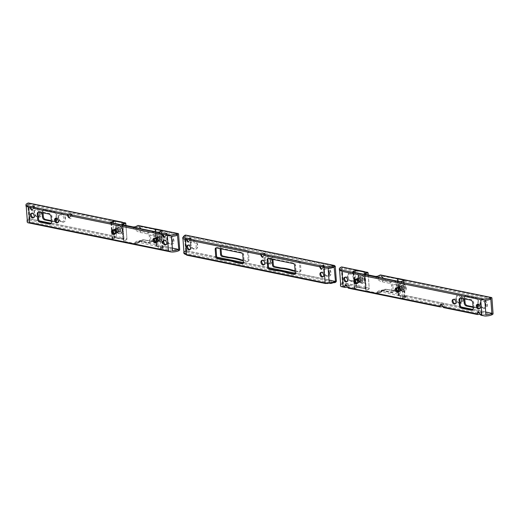 <?xml version="1.0" encoding="UTF-8"?>
<svg xmlns="http://www.w3.org/2000/svg" width="519" height="519" viewBox="0 0 519 519"><rect width="100%" height="100%" fill="white"/><g stroke="black" fill="none" stroke-linecap="round" stroke-linejoin="round"><path stroke-width="0.39" stroke-dasharray="2.6 1.95" d="M190.856 244.19A4.483 3.205 65.2 0 1 192.426 240.822A4.483 3.205 65.2 0 1 197.758 245.597A4.483 3.205 65.2 0 1 196.188 248.958A4.483 3.205 65.2 0 1 190.856 244.19M190.57 244.319A4.483 3.205 65.2 0 1 192.14 240.959A4.483 3.205 65.2 0 1 197.473 245.727A4.483 3.205 65.2 0 1 195.903 249.088A4.483 3.205 65.2 0 1 190.57 244.319M190.694 244.721A3.588 2.563 65.2 0 1 193.204 241.906A3.588 2.563 65.2 0 1 196.214 245.85A3.588 2.563 65.2 0 1 193.704 248.666A3.588 2.563 65.2 0 1 190.694 244.721M265.053 259.338A4.483 3.205 65.2 0 1 266.623 255.971A4.483 3.205 65.2 0 1 271.956 260.746A4.483 3.205 65.2 0 1 270.393 264.106A4.483 3.205 65.2 0 1 265.053 259.338M264.774 259.468A4.483 3.205 65.2 0 1 266.338 256.107A4.483 3.205 65.2 0 1 271.677 260.875A4.483 3.205 65.2 0 1 270.107 264.242A4.483 3.205 65.2 0 1 264.774 259.468M268.278 263.86A3.588 2.563 65.2 0 1 264.891 259.87A3.588 2.563 65.2 0 1 266.494 257.061A3.588 2.563 65.2 0 1 269.64 258.734M324.07 271.385A4.483 3.205 65.2 0 1 325.64 268.025A4.483 3.205 65.2 0 1 330.973 272.793A4.483 3.205 65.2 0 1 329.409 276.16A4.483 3.205 65.2 0 1 324.07 271.385M323.785 271.515A4.483 3.205 65.2 0 1 325.355 268.154A4.483 3.205 65.2 0 1 330.687 272.929A4.483 3.205 65.2 0 1 329.124 276.29A4.483 3.205 65.2 0 1 323.785 271.515M328.663 275.414A3.588 2.563 65.2 0 1 325.744 275.323A3.588 2.563 65.2 0 1 323.908 271.924A3.588 2.563 65.2 0 1 325.296 269.179A3.588 2.563 65.2 0 1 328.287 270.289M261.42 254.745L190.674 240.297C190.694 242.075 190.194 242.957 189.163 242.931L187.995 241.99M190.46 238.954L191.485 239.24L190.538 238.364M320.437 266.792L264.872 255.445C264.898 257.229 264.392 258.105 263.367 258.086L262.192 257.139M264.658 254.102L265.683 254.388L264.742 253.512M328.144 268.362L323.888 267.499C323.908 269.277 323.408 270.152 322.383 270.133L321.209 269.186M323.674 266.156L324.699 266.435L323.752 265.566M188.047 245.169A2.465 1.765 65.2 0 1 188.436 244.89A2.465 1.765 65.2 0 1 191.368 247.518A2.465 1.765 65.2 0 1 190.512 249.367A2.465 1.765 65.2 0 1 190.045 249.483M262.251 260.317A2.465 1.765 65.2 0 1 262.64 260.045A2.465 1.765 65.2 0 1 265.572 262.666A2.465 1.765 65.2 0 1 264.709 264.515A2.465 1.765 65.2 0 1 264.249 264.632M321.267 272.371A2.465 1.765 65.2 0 1 321.657 272.092A2.465 1.765 65.2 0 1 324.589 274.713A2.465 1.765 65.2 0 1 323.726 276.562A2.465 1.765 65.2 0 1 323.259 276.679M186.769 252.059L335.17 282.355L334.599 282.621A6.273 2.044 175.8 0 1 325.789 283.478L187.048 255.153A6.273 2.044 175.8 0 1 186.198 252.318L186.769 252.059L185.523 235.152M295.142 271.379L298.834 272.131A1.791 1.285 -114.8 0 0 299.463 272.066A1.791 1.285 -114.8 0 0 300.092 270.723L299.547 263.282A1.791 1.285 -114.8 0 0 298.042 261.31L273.195 256.237L274.045 255.841L298.892 260.914A1.791 1.285 65.2 0 1 300.397 262.886L300.949 270.328A1.791 1.285 65.2 0 1 300.319 271.671A1.791 1.285 65.2 0 1 299.69 271.735L295.103 270.801M274.045 255.841A1.791 1.285 -114.8 0 0 273.416 255.906A1.791 1.285 -114.8 0 0 272.793 257.249L272.949 259.416M243.197 260.201L247.784 261.141A1.791 1.285 65.2 0 0 248.413 261.076A1.791 1.285 65.2 0 0 249.042 259.727L248.491 252.292A1.791 1.285 65.2 0 0 246.986 250.32L222.138 245.247A1.791 1.285 -114.8 0 0 221.509 245.312A1.791 1.285 -114.8 0 0 220.886 246.655L221.042 248.815M272.053 259.228L271.937 257.645A1.791 1.285 65.2 0 1 272.566 256.302A1.791 1.285 65.2 0 1 273.195 256.237M216.806 257.132L185.698 250.781L184.329 236.119L185.465 235.594L335.248 266.176M329.001 280.039L295.266 273.15M268.712 267.726L243.359 262.549M334.424 266.993L184.641 236.411M220.147 248.633L220.03 247.05A1.791 1.285 65.2 0 1 220.659 245.708A1.791 1.285 65.2 0 1 221.289 245.643L246.136 250.716A1.791 1.285 -114.8 0 1 247.641 252.688L248.186 260.123A1.791 1.285 -114.8 0 1 247.557 261.472A1.791 1.285 -114.8 0 1 246.927 261.531L243.236 260.778M268.362 258.475L269.212 258.079L294.059 263.152A1.791 1.285 65.2 0 1 295.564 265.125L296.115 272.566A1.791 1.285 65.2 0 1 295.486 273.909A1.791 1.285 65.2 0 1 295.006 273.993M269.212 258.079A1.791 1.285 -114.8 0 0 268.583 258.144A1.791 1.285 -114.8 0 0 268.213 258.456M329.195 282.732L184.018 253.09M187.223 239.596L182.967 238.727M216.455 247.881L217.305 247.485L242.152 252.558A1.791 1.285 65.2 0 1 243.658 254.531L244.209 261.965A1.791 1.285 65.2 0 1 243.58 263.315A1.791 1.285 65.2 0 1 243.1 263.399M217.305 247.485A1.791 1.285 -114.8 0 0 216.676 247.55A1.791 1.285 -114.8 0 0 216.306 247.861M336.364 281.389L186.581 250.807L185.445 251.332L185.698 250.781M185.413 250.911A7.169 2.336 -4.2 0 0 183.94 252.007M182.727 238.195A7.169 2.336 175.8 0 1 184.362 236.541M324.174 266.215C325.089 266.487 324.991 266.915 323.888 267.499M265.157 254.161C266.072 254.433 265.975 254.861 264.872 255.445M190.953 239.012C191.868 239.285 191.777 239.713 190.674 240.297M335.17 282.355L335.748 282.2M164.179 237.125L165.353 238.072C166.378 238.091 166.878 237.215 166.858 235.438C167.961 234.854 168.052 234.426 167.144 234.153L166.644 234.095M166.722 233.505L167.144 234.153M31.653 210.072L32.827 211.012C33.852 211.038 34.351 210.156 34.332 208.379C35.435 207.795 35.526 207.366 34.617 207.094L34.118 207.036M34.196 206.445L34.617 207.094M68.923 217.682L70.097 218.622C71.122 218.648 71.628 217.766 71.603 215.988C72.705 215.404 72.803 214.976 71.888 214.704L71.388 214.645M71.473 214.055L72.42 214.931L71.888 214.704M164.238 240.31A2.465 1.765 65.2 0 1 164.627 240.031A2.465 1.765 65.2 0 1 165.49 239.947A2.465 1.765 65.2 0 1 167.462 242.088A2.465 1.765 65.2 0 1 166.696 244.507A2.465 1.765 65.2 0 1 166.229 244.624M154.227 238.266A2.465 1.765 65.2 0 1 154.617 237.987A2.465 1.765 65.2 0 1 155.479 237.903A2.465 1.765 65.2 0 1 157.452 240.044A2.465 1.765 65.2 0 1 156.686 242.464A2.465 1.765 65.2 0 1 156.225 242.581M112.811 229.813A2.465 1.765 65.2 0 1 113.2 229.534A2.465 1.765 65.2 0 1 114.063 229.443A2.465 1.765 65.2 0 1 116.035 231.584A2.465 1.765 65.2 0 1 115.27 234.004A2.465 1.765 65.2 0 1 114.809 234.121M55.864 218.188A2.465 1.765 65.2 0 1 56.253 217.909A2.465 1.765 65.2 0 1 57.122 217.818A2.465 1.765 65.2 0 1 59.095 219.959A2.465 1.765 65.2 0 1 58.329 222.379A2.465 1.765 65.2 0 1 57.862 222.495M31.711 213.251A2.465 1.765 65.2 0 1 32.1 212.972A2.465 1.765 65.2 0 1 32.963 212.887A2.465 1.765 65.2 0 1 34.935 215.028A2.465 1.765 65.2 0 1 34.17 217.448A2.465 1.765 65.2 0 1 33.703 217.565M170.18 235.801A4.483 3.205 65.2 0 1 173.768 239.7A4.483 3.205 65.2 0 1 172.379 244.099A4.483 3.205 65.2 0 1 170.803 244.254A4.483 3.205 65.2 0 1 167.215 240.362A4.483 3.205 65.2 0 1 168.61 235.963A4.483 3.205 65.2 0 1 170.18 235.801M169.901 235.937A4.483 3.205 65.2 0 1 173.482 239.83A4.483 3.205 65.2 0 1 172.094 244.228A4.483 3.205 65.2 0 1 170.517 244.391A4.483 3.205 65.2 0 1 166.93 240.492A4.483 3.205 65.2 0 1 168.325 236.093A4.483 3.205 65.2 0 1 169.901 235.937M171.633 238.74A3.588 2.563 -114.8 0 0 169.389 237.047A3.588 2.563 -114.8 0 0 166.878 239.862A3.588 2.563 -114.8 0 0 169.888 243.807A3.588 2.563 -114.8 0 0 171.945 242.989M61.813 213.679A4.483 3.205 65.2 0 1 65.4 217.571A4.483 3.205 65.2 0 1 64.006 221.97A4.483 3.205 65.2 0 1 62.436 222.132A4.483 3.205 65.2 0 1 58.848 218.233A4.483 3.205 65.2 0 1 60.243 213.834A4.483 3.205 65.2 0 1 61.813 213.679M61.527 213.809A4.483 3.205 65.2 0 1 65.115 217.708A4.483 3.205 65.2 0 1 63.727 222.106A4.483 3.205 65.2 0 1 62.15 222.262A4.483 3.205 65.2 0 1 58.563 218.369A4.483 3.205 65.2 0 1 59.957 213.971A4.483 3.205 65.2 0 1 61.527 213.809M61.521 221.678A3.588 2.563 -114.8 0 0 64.032 218.862A3.588 2.563 -114.8 0 0 61.021 214.918A3.588 2.563 -114.8 0 0 58.511 217.733A3.588 2.563 -114.8 0 0 61.521 221.678M37.653 208.748A4.483 3.205 65.2 0 1 41.241 212.641A4.483 3.205 65.2 0 1 39.853 217.039A4.483 3.205 65.2 0 1 38.276 217.202A4.483 3.205 65.2 0 1 34.689 213.303A4.483 3.205 65.2 0 1 36.083 208.904A4.483 3.205 65.2 0 1 37.653 208.748M37.374 208.878A4.483 3.205 65.2 0 1 40.956 212.771A4.483 3.205 65.2 0 1 39.567 217.169A4.483 3.205 65.2 0 1 37.991 217.331A4.483 3.205 65.2 0 1 34.403 213.432A4.483 3.205 65.2 0 1 35.798 209.04A4.483 3.205 65.2 0 1 37.374 208.878M39.321 212.05A3.588 2.563 -114.8 0 0 36.862 209.987A3.588 2.563 -114.8 0 0 34.351 212.803A3.588 2.563 -114.8 0 0 37.362 216.747A3.588 2.563 -114.8 0 0 38.341 216.721M160.176 233.758A4.483 3.205 65.2 0 1 163.933 238.688A4.483 3.205 65.2 0 1 160.793 242.211A4.483 3.205 65.2 0 1 157.036 237.28A4.483 3.205 65.2 0 1 160.176 233.758M159.417 235.425A3.14 2.245 65.2 0 1 162.045 238.876A3.14 2.245 65.2 0 1 159.852 241.341A3.14 2.245 65.2 0 1 157.218 237.89A3.14 2.245 65.2 0 1 159.417 235.425M118.76 225.304A4.483 3.205 65.2 0 1 122.523 230.235A4.483 3.205 65.2 0 1 119.383 233.758A4.483 3.205 65.2 0 1 115.62 228.827A4.483 3.205 65.2 0 1 118.76 225.304M118.001 226.965A3.14 2.245 65.2 0 1 120.635 230.417A3.14 2.245 65.2 0 1 118.436 232.882A3.14 2.245 65.2 0 1 115.802 229.43A3.14 2.245 65.2 0 1 118.001 226.965M27.578 203.286L29.012 218.791L39.392 220.906M51.219 223.326L115.121 236.372L115.212 237.637L123.159 239.071A0.895 0.551 -78.5 0 0 123.665 237.962L122.549 222.748A0.895 0.551 -78.5 0 0 122.361 222.249A0.895 0.551 101.5 0 1 122.743 222.865L125.786 223.481L126.902 238.701L123.866 238.078L122.743 222.865L122.367 222.904L123.483 238.117A0.629 0.389 -78.5 0 1 123.133 238.889L116.632 237.754L115.919 228.029A3.14 2.245 65.2 0 1 117.884 227.024A3.14 2.245 65.2 0 1 120.518 230.475A3.14 2.245 65.2 0 1 118.319 232.94A3.14 2.245 65.2 0 1 116.146 231.078M121.647 222.463L122.873 239.201M114.005 221.146L114.063 222.002L27.955 204.421M56.162 218.194L55.909 214.71A2.692 1.92 -114.8 0 0 53.652 211.752L43.992 209.773A2.692 1.92 -114.8 0 0 43.045 209.871A2.692 1.92 -114.8 0 0 42.104 211.888L42.156 212.628M51.394 221.276L54.398 221.892A2.692 1.92 -114.8 0 0 55.338 221.795A2.692 1.92 -114.8 0 0 55.922 221.302M172.516 250.742L159.8 248.147L163.783 246.304L172.314 248.05M166.858 235.438L171.458 236.372M162.635 230.67L162.726 231.935L158.749 233.777L163.407 234.731M162.726 231.935L177.738 235.003M154.986 229.275L156.498 245.876A0.895 0.551 101.5 0 0 157.004 244.767L155.888 229.554A0.895 0.551 101.5 0 0 155.499 228.937M156.213 246.012L163.874 247.576L159.897 249.418L111.235 239.48L115.212 237.637M163.783 246.304L163.874 247.576M28.389 202.987A0.895 0.551 -78.5 0 1 28.779 203.604L29.894 218.817A0.895 0.551 -78.5 0 1 29.388 219.926L28.824 220.192A7.169 2.336 -4.2 0 0 27.189 221.84M115.121 236.372L111.137 238.215L111.235 239.48M29.012 218.791L28.824 220.192M27.254 220.017A7.169 2.336 175.8 0 1 28.727 218.921M27.338 221.107L111.137 238.215M159.8 248.147L159.897 249.418M26.281 206.737L30.881 207.671M34.332 208.379L68.151 215.281M71.603 215.988L110.086 223.845L114.063 222.002M109.989 222.58L110.086 223.845M158.652 232.512L158.749 233.777M38.672 211.986A2.692 1.92 65.2 0 1 39.061 211.713A2.692 1.92 65.2 0 1 40.008 211.622L49.675 213.594A2.692 1.92 65.2 0 1 51.926 216.553L52.302 221.619A2.692 1.92 65.2 0 1 51.362 223.637A2.692 1.92 65.2 0 1 50.901 223.76M27.676 204.551A7.169 2.336 -4.2 0 0 26.041 206.205M43.051 212.809L42.96 211.493A2.692 1.92 65.2 0 1 43.894 209.475A2.692 1.92 65.2 0 1 44.842 209.384L54.508 211.356A2.692 1.92 65.2 0 1 56.759 214.315L57.135 219.381A2.692 1.92 65.2 0 1 56.195 221.399A2.692 1.92 65.2 0 1 55.248 221.496L51.349 220.698M117.437 232.123A1.881 1.349 65.2 0 1 115.932 230.488A1.881 1.349 65.2 0 1 116.516 228.639A1.881 1.349 65.2 0 1 117.177 228.574A1.881 1.349 65.2 0 1 118.682 230.209A1.881 1.349 65.2 0 1 118.098 232.058A1.881 1.349 65.2 0 1 117.437 232.123M113.655 229.995A1.881 1.349 65.2 0 1 114.109 229.995A1.881 1.349 65.2 0 1 115.568 231.487A1.881 1.349 65.2 0 1 115.218 233.362M159.735 241.393A3.14 2.245 65.2 0 1 157.101 237.942A3.14 2.245 65.2 0 1 159.301 235.477A3.14 2.245 65.2 0 1 161.474 237.332L161.701 240.381A3.14 2.245 65.2 0 1 159.735 241.393M158.853 240.576A1.881 1.349 65.2 0 1 157.348 238.941A1.881 1.349 65.2 0 1 157.932 237.092A1.881 1.349 65.2 0 1 158.593 237.027A1.881 1.349 65.2 0 1 160.099 238.662A1.881 1.349 65.2 0 1 159.515 240.511A1.881 1.349 65.2 0 1 158.853 240.576M155.071 238.448A1.881 1.349 65.2 0 1 155.518 238.448A1.881 1.349 65.2 0 1 156.985 239.94A1.881 1.349 65.2 0 1 156.628 241.815M161.701 240.381L162.188 247.057L155.979 245.785L155.622 246.077L162.038 247.388A1.525 0.5 175.8 0 1 162.246 248.076L160.656 248.815A1.525 0.5 175.8 0 1 158.516 249.023L112.96 239.72A1.525 0.5 175.8 0 1 112.753 239.032L114.342 238.292A1.525 0.5 175.8 0 1 116.483 238.085L126.396 239.81L123.548 241.121A1.168 0.383 -4.2 0 0 123.71 241.646L134.447 243.839L136.387 243.742L139.235 242.431L155.622 246.077L155.979 245.785L154.772 229.392L154.377 229.171M115.919 228.029L115.432 221.36L121.641 222.625L122.899 239.395M144.84 240.115L144.652 239.94A10.756 7.694 -114.8 0 0 140.876 240.323A10.756 7.694 -114.8 0 0 139.598 241.147L136.354 242.645L134.557 242.918L136.147 243.249L139.637 241.945L139.858 241.341A0.629 0.448 65.2 0 1 139.909 241.29A10.49 7.5 65.2 0 1 144.84 240.115L152.476 241.672A2.958 2.115 -114.8 0 0 154.552 239.35L154.182 234.277A2.958 2.115 -114.8 0 0 151.697 231.02L144.061 229.463A10.49 7.5 65.2 0 1 138.807 226.213A0.629 0.448 65.2 0 1 138.742 226.128L138.112 225.797L138.43 226.342A0.895 0.642 -114.8 0 0 138.521 226.459A10.756 7.694 -114.8 0 0 143.906 229.794L151.548 231.357A2.692 1.92 65.2 0 1 153.799 234.316L154.175 239.382A2.692 1.92 65.2 0 1 153.235 241.4A2.692 1.92 65.2 0 1 152.288 241.497L144.652 239.94L141.415 241.439L149.05 243.002L152.476 241.672M139.909 241.29L139.598 241.147A0.895 0.642 -114.8 0 0 139.52 241.225L139.293 241.796A0.629 0.389 -78.5 0 1 139.008 242.133L136.166 243.45L134.596 243.508L123.859 241.316L122.659 224.922L133.396 227.114L134.959 227.05L133.435 227.705L135.277 227.958L138.807 226.213M155.213 228.989A0.895 0.551 -78.5 0 1 155.466 229.547L138.43 226.342M139.52 241.225L156.582 244.76A0.895 0.551 -78.5 0 1 156.076 245.87L156.264 245.656A0.629 0.389 101.5 0 0 156.615 244.877L155.499 229.664A0.629 0.389 101.5 0 0 155.058 229.255L160.987 230.657L161.474 237.332M122.367 222.904A0.629 0.389 -78.5 0 0 121.926 222.495L121.66 222.495M117.281 231.416A1.972 1.408 65.2 0 1 116.652 228.749A1.972 1.408 65.2 0 1 118.708 228.639A1.972 1.408 65.2 0 1 119.344 231.305A1.972 1.408 65.2 0 1 117.281 231.416M117.541 230.196L117.482 228.023L119.007 227.361L120.596 228.866L120.661 231.039L119.13 231.701L117.541 230.196L116.47 230.696L116.405 228.522L117.482 228.023M118.222 231.169A2.329 1.667 65.2 0 1 117.482 228.023A2.329 1.667 65.2 0 1 119.915 227.893A2.329 1.667 65.2 0 1 120.661 231.039A2.329 1.667 65.2 0 1 118.222 231.169M113.726 230.027A1.791 1.285 65.2 0 1 115.121 230.404A1.791 1.285 65.2 0 1 115.237 233.284M115.568 229.956A2.238 1.602 65.2 0 1 115.692 233.563A2.238 1.602 65.2 0 1 113.94 233.109A2.238 1.602 65.2 0 1 113.81 229.495A2.238 1.602 65.2 0 1 115.568 229.956M117.326 229.139A2.238 1.602 65.2 0 1 117.456 232.746A2.238 1.602 65.2 0 1 115.698 232.291A2.238 1.602 65.2 0 1 115.575 228.678A2.238 1.602 65.2 0 1 117.326 229.139M117.45 229.32A1.791 1.285 65.2 0 1 117.553 232.207A1.791 1.285 65.2 0 1 116.146 231.844A1.791 1.285 65.2 0 1 116.042 228.957A1.791 1.285 65.2 0 1 117.45 229.32M118.073 229.035A1.791 1.285 65.2 0 1 118.176 231.922A1.791 1.285 65.2 0 1 116.775 231.552A1.791 1.285 65.2 0 1 116.671 228.665A1.791 1.285 65.2 0 1 118.073 229.035M120.298 226.732A4.171 2.978 65.2 0 1 120.538 233.446A4.171 2.978 65.2 0 1 117.275 232.596A4.171 2.978 65.2 0 1 117.035 225.882A4.171 2.978 65.2 0 1 120.298 226.732M120.583 226.602A4.171 2.978 65.2 0 1 120.823 233.316A4.171 2.978 65.2 0 1 117.553 232.46A4.171 2.978 65.2 0 1 117.32 225.746A4.171 2.978 65.2 0 1 120.583 226.602M116.405 228.522L117.93 227.854L119.526 229.366L119.584 231.539L118.06 232.201L116.47 230.696M118.06 232.201L119.13 231.701M117.93 227.854L119.007 227.361M119.526 229.366L120.596 228.866M119.584 231.539L120.661 231.039M158.691 239.869A1.972 1.408 65.2 0 1 158.061 237.209A1.972 1.408 65.2 0 1 160.124 237.099A1.972 1.408 65.2 0 1 160.754 239.759A1.972 1.408 65.2 0 1 158.691 239.869M158.957 238.649L158.892 236.482L160.423 235.814L162.012 237.319L162.071 239.493L160.546 240.161L158.957 238.649L157.88 239.149L157.821 236.975L158.892 236.482M159.638 239.629A2.329 1.667 65.2 0 1 158.892 236.476A2.329 1.667 65.2 0 1 161.331 236.346A2.329 1.667 65.2 0 1 162.077 239.493A2.329 1.667 65.2 0 1 159.638 239.629M155.142 238.487A1.791 1.285 65.2 0 1 156.53 238.857A1.791 1.285 65.2 0 1 156.647 241.737M156.978 238.409A2.238 1.602 65.2 0 1 157.108 242.023A2.238 1.602 65.2 0 1 155.35 241.562A2.238 1.602 65.2 0 1 155.226 237.955A2.238 1.602 65.2 0 1 156.978 238.409M158.743 237.592A2.238 1.602 65.2 0 1 158.872 241.205A2.238 1.602 65.2 0 1 157.114 240.745A2.238 1.602 65.2 0 1 156.985 237.138A2.238 1.602 65.2 0 1 158.743 237.592M158.866 237.78A1.791 1.285 65.2 0 1 158.963 240.667A1.791 1.285 65.2 0 1 157.562 240.297A1.791 1.285 65.2 0 1 157.458 237.41A1.791 1.285 65.2 0 1 158.866 237.78M159.489 237.488A1.791 1.285 65.2 0 1 159.593 240.375A1.791 1.285 65.2 0 1 158.185 240.012A1.791 1.285 65.2 0 1 158.087 237.125A1.791 1.285 65.2 0 1 159.489 237.488M161.714 235.185A4.171 2.978 65.2 0 1 161.954 241.899A4.171 2.978 65.2 0 1 158.684 241.05A4.171 2.978 65.2 0 1 158.451 234.335A4.171 2.978 65.2 0 1 161.714 235.185M161.999 235.055A4.171 2.978 65.2 0 1 162.239 241.77A4.171 2.978 65.2 0 1 158.97 240.92A4.171 2.978 65.2 0 1 158.73 234.205A4.171 2.978 65.2 0 1 161.999 235.055M157.821 236.975L159.346 236.314L160.935 237.819L161 239.992L159.469 240.654L157.88 239.149M159.469 240.654L160.546 240.161M159.346 236.314L160.423 235.814M160.935 237.819L162.012 237.319M161 239.992L162.071 239.493M346.861 285.534L349.04 285.444L349.644 286.047L348.755 286.728C348.515 284.905 347.866 283.789 346.809 283.387L345.57 284.185L345.31 285.197M347.724 287.046L348.281 287.104L348.496 288.11L349.644 286.047M485.881 314.722L481.282 313.781C481.042 311.958 480.393 310.849 479.335 310.446L478.096 311.238L477.837 312.256M479.387 312.594L481.567 312.503L482.17 313.1L481.282 313.781M480.25 314.105L480.808 314.164L481.022 315.169L482.17 313.1M477.83 313.08L444.011 306.171C443.771 304.348 443.122 303.239 442.065 302.837L440.819 303.628L440.566 304.647M442.11 304.984L444.296 304.893L444.9 305.49L444.011 306.171M442.979 306.495L443.537 306.554L443.751 307.559L444.9 305.49M345.077 277.23A2.465 1.765 65.2 0 1 345.466 276.951A2.465 1.765 65.2 0 1 346.335 276.867A2.465 1.765 65.2 0 1 348.307 279.008A2.465 1.765 65.2 0 1 347.542 281.428A2.465 1.765 65.2 0 1 347.075 281.545M355.087 279.274A2.465 1.765 65.2 0 1 355.476 278.995A2.465 1.765 65.2 0 1 356.339 278.911A2.465 1.765 65.2 0 1 358.311 281.051A2.465 1.765 65.2 0 1 357.546 283.471A2.465 1.765 65.2 0 1 357.085 283.588M396.503 287.727A2.465 1.765 65.2 0 1 396.892 287.455A2.465 1.765 65.2 0 1 397.755 287.364A2.465 1.765 65.2 0 1 399.727 289.505A2.465 1.765 65.2 0 1 398.962 291.925A2.465 1.765 65.2 0 1 398.501 292.041M453.444 299.359A2.465 1.765 65.2 0 1 453.833 299.08A2.465 1.765 65.2 0 1 454.702 298.989A2.465 1.765 65.2 0 1 456.675 301.13A2.465 1.765 65.2 0 1 455.909 303.55A2.465 1.765 65.2 0 1 455.442 303.667M477.603 304.29A2.465 1.765 65.2 0 1 477.993 304.011A2.465 1.765 65.2 0 1 478.862 303.92A2.465 1.765 65.2 0 1 480.834 306.067A2.465 1.765 65.2 0 1 480.069 308.487A2.465 1.765 65.2 0 1 479.601 308.597M351.648 281.175A4.483 3.205 65.2 0 1 348.061 277.282A4.483 3.205 65.2 0 1 349.456 272.884A4.483 3.205 65.2 0 1 351.026 272.728A4.483 3.205 65.2 0 1 354.613 276.621A4.483 3.205 65.2 0 1 353.218 281.019A4.483 3.205 65.2 0 1 351.648 281.175M351.363 281.311A4.483 3.205 65.2 0 1 347.775 277.412A4.483 3.205 65.2 0 1 349.17 273.013A4.483 3.205 65.2 0 1 350.74 272.858A4.483 3.205 65.2 0 1 354.328 276.75A4.483 3.205 65.2 0 1 352.933 281.149A4.483 3.205 65.2 0 1 351.363 281.311M350.234 273.967A3.588 2.563 -114.8 0 0 347.724 276.783A3.588 2.563 -114.8 0 0 350.734 280.727A3.588 2.563 -114.8 0 0 353.244 277.912A3.588 2.563 -114.8 0 0 350.234 273.967M460.016 303.304A4.483 3.205 65.2 0 1 456.428 299.405A4.483 3.205 65.2 0 1 457.823 295.006A4.483 3.205 65.2 0 1 459.393 294.85A4.483 3.205 65.2 0 1 462.98 298.743A4.483 3.205 65.2 0 1 461.586 303.141A4.483 3.205 65.2 0 1 460.016 303.304M459.73 303.433A4.483 3.205 65.2 0 1 456.143 299.541A4.483 3.205 65.2 0 1 457.537 295.142A4.483 3.205 65.2 0 1 459.107 294.98A4.483 3.205 65.2 0 1 462.695 298.879A4.483 3.205 65.2 0 1 461.307 303.278A4.483 3.205 65.2 0 1 459.73 303.433M461.06 298.153A3.588 2.563 -114.8 0 0 458.601 296.089A3.588 2.563 -114.8 0 0 456.091 298.905A3.588 2.563 -114.8 0 0 459.101 302.849A3.588 2.563 -114.8 0 0 460.081 302.83M484.175 308.234A4.483 3.205 65.2 0 1 480.588 304.342A4.483 3.205 65.2 0 1 481.982 299.943A4.483 3.205 65.2 0 1 483.552 299.781A4.483 3.205 65.2 0 1 487.14 303.68A4.483 3.205 65.2 0 1 485.745 308.078A4.483 3.205 65.2 0 1 484.175 308.234M483.89 308.364A4.483 3.205 65.2 0 1 480.302 304.471A4.483 3.205 65.2 0 1 481.697 300.073A4.483 3.205 65.2 0 1 483.267 299.917A4.483 3.205 65.2 0 1 486.854 303.81A4.483 3.205 65.2 0 1 485.46 308.208A4.483 3.205 65.2 0 1 483.89 308.364M484.999 302.713A3.588 2.563 -114.8 0 0 482.761 301.02A3.588 2.563 -114.8 0 0 480.25 303.842A3.588 2.563 -114.8 0 0 483.26 307.786A3.588 2.563 -114.8 0 0 485.31 306.969M361.659 283.218A4.483 3.205 65.2 0 1 357.896 278.288A4.483 3.205 65.2 0 1 361.036 274.772A4.483 3.205 65.2 0 1 364.799 279.702A4.483 3.205 65.2 0 1 361.659 283.218M360.711 282.349A3.14 2.245 65.2 0 1 358.078 278.898A3.14 2.245 65.2 0 1 360.277 276.432A3.14 2.245 65.2 0 1 362.911 279.884A3.14 2.245 65.2 0 1 360.711 282.349M403.068 291.678A4.483 3.205 65.2 0 1 399.306 286.748A4.483 3.205 65.2 0 1 402.452 283.225A4.483 3.205 65.2 0 1 406.208 288.155A4.483 3.205 65.2 0 1 403.068 291.678M402.121 290.802A3.14 2.245 65.2 0 1 399.494 287.351A3.14 2.245 65.2 0 1 401.687 284.886A3.14 2.245 65.2 0 1 404.32 288.337A3.14 2.245 65.2 0 1 402.121 290.802M491.11 298.983L405.002 281.402L404.911 280.13M363.923 271.93L365.149 288.668L357.487 287.104L353.51 288.947L402.173 298.879L406.15 297.037L398.488 295.473L397.262 278.735M406.15 297.037L406.059 295.772L461.125 307.014M485.687 312.029L472.958 309.428M473.133 307.384L476.137 307.994A2.692 1.92 -114.8 0 0 477.078 307.903A2.692 1.92 -114.8 0 0 477.662 307.404M477.902 304.303L477.649 300.812A2.692 1.92 -114.8 0 0 475.391 297.854L465.725 295.882A2.692 1.92 -114.8 0 0 464.784 295.973A2.692 1.92 -114.8 0 0 463.843 297.99L463.895 298.73M339.653 270.717L352.362 273.312L356.339 271.463L341.041 268.531L340.951 267.266M339.413 270.185A7.169 2.336 175.8 0 1 341.041 268.531M345.304 286.021L340.704 285.08M357.487 287.104L357.396 285.833L353.413 287.675L348.755 286.728M357.396 285.833L342.384 282.771L341.327 268.401M358.194 277.496A3.14 2.245 65.2 0 1 360.16 276.484A3.14 2.245 65.2 0 1 362.794 279.936A3.14 2.245 65.2 0 1 360.595 282.401A3.14 2.245 65.2 0 1 358.421 280.545L357.708 270.821L364.202 271.956A0.629 0.389 -78.5 0 1 364.643 272.365L368.055 272.949L369.178 288.162L366.142 287.545L365.019 272.326A0.895 0.551 101.5 0 0 364.63 271.716A0.895 0.551 -78.5 0 1 364.825 272.216L365.94 287.429A0.895 0.551 -78.5 0 1 365.434 288.538L342.761 283.906L342.19 284.172L342.384 282.771M342.099 282.9A7.169 2.336 -4.2 0 0 340.626 283.997M342.761 283.906A0.895 0.551 101.5 0 0 343.267 282.797L342.151 267.583A0.895 0.551 101.5 0 0 341.762 266.967M356.339 271.463L356.281 270.607M342.19 284.172A7.169 2.336 -4.2 0 0 340.561 285.82M398.488 295.473L398.774 295.343A0.895 0.551 101.5 0 0 399.28 294.234L398.164 279.021A0.895 0.551 101.5 0 0 397.775 278.405M405.002 281.402L401.025 283.244L400.928 281.979M484.83 300.352L401.025 283.244M352.362 273.312L352.265 272.04M440.56 305.47L402.076 297.614L406.059 295.772M402.173 298.879L402.076 297.614M353.51 288.947L353.413 287.675M460.411 298.088A2.692 1.92 65.2 0 1 460.801 297.815A2.692 1.92 65.2 0 1 461.748 297.724L471.408 299.697A2.692 1.92 65.2 0 1 473.665 302.655L474.042 307.728A2.692 1.92 65.2 0 1 473.101 309.746A2.692 1.92 65.2 0 1 472.64 309.869M464.79 298.912L464.693 297.595A2.692 1.92 65.2 0 1 465.634 295.577A2.692 1.92 65.2 0 1 466.581 295.486L476.241 297.458A2.692 1.92 65.2 0 1 478.499 300.417L478.875 305.49A2.692 1.92 65.2 0 1 477.934 307.508A2.692 1.92 65.2 0 1 476.987 307.598L473.088 306.807M359.712 281.583A1.881 1.349 65.2 0 1 358.207 279.949A1.881 1.349 65.2 0 1 358.791 278.106A1.881 1.349 65.2 0 1 359.453 278.035A1.881 1.349 65.2 0 1 360.958 279.67A1.881 1.349 65.2 0 1 360.374 281.519A1.881 1.349 65.2 0 1 359.712 281.583M355.93 279.456A1.881 1.349 65.2 0 1 356.384 279.456A1.881 1.349 65.2 0 1 357.844 280.948A1.881 1.349 65.2 0 1 357.494 282.829M402.011 290.854A3.14 2.245 65.2 0 1 399.377 287.403A3.14 2.245 65.2 0 1 401.576 284.937A3.14 2.245 65.2 0 1 403.75 286.799L403.977 289.842A3.14 2.245 65.2 0 1 402.011 290.854M401.129 290.043A1.881 1.349 65.2 0 1 399.624 288.408A1.881 1.349 65.2 0 1 400.207 286.559A1.881 1.349 65.2 0 1 400.869 286.494A1.881 1.349 65.2 0 1 402.374 288.129A1.881 1.349 65.2 0 1 401.79 289.972A1.881 1.349 65.2 0 1 401.129 290.043M397.346 287.909A1.881 1.349 65.2 0 1 397.794 287.915A1.881 1.349 65.2 0 1 399.26 289.401A1.881 1.349 65.2 0 1 398.903 291.282M403.977 289.842L404.463 296.518L398.255 295.253L397.898 295.545L404.314 296.855A1.525 0.5 175.8 0 1 404.522 297.536L402.926 298.276A1.525 0.5 175.8 0 1 400.791 298.483L355.23 289.187A1.525 0.5 175.8 0 1 355.028 288.499L356.618 287.76A1.525 0.5 175.8 0 1 358.759 287.552L368.672 289.271L365.824 290.588A1.168 0.383 -4.2 0 0 365.986 291.114L376.723 293.306L378.662 293.209L381.51 291.892L397.898 295.545L398.255 295.253L397.048 278.852L396.652 278.638M363.936 271.956L365.123 288.486L358.908 287.221L358.421 280.545M387.116 289.576L386.927 289.401A10.756 7.694 -114.8 0 0 383.152 289.784A10.756 7.694 -114.8 0 0 381.874 290.608L378.63 292.106L376.833 292.379L378.422 292.716L381.913 291.412L382.133 290.809A0.629 0.448 65.2 0 1 382.185 290.75A10.49 7.5 65.2 0 1 387.116 289.576L394.751 291.14A2.958 2.115 -114.8 0 0 396.827 288.811L396.458 283.744A2.958 2.115 -114.8 0 0 393.973 280.487L386.337 278.93A10.49 7.5 65.2 0 1 381.082 275.673A0.629 0.448 65.2 0 1 381.017 275.595L380.388 275.258L380.706 275.81A0.895 0.642 -114.8 0 0 380.797 275.92A10.756 7.694 -114.8 0 0 386.181 279.261L393.817 280.818A2.692 1.92 65.2 0 1 396.075 283.776L396.451 288.849A2.692 1.92 65.2 0 1 395.51 290.867A2.692 1.92 65.2 0 1 394.563 290.964L386.927 289.401L383.69 290.906L391.326 292.463L394.751 291.14M382.185 290.75L381.874 290.608A0.895 0.642 -114.8 0 0 381.796 290.685L381.569 291.256A0.629 0.389 -78.5 0 1 381.283 291.594L378.442 292.911L376.872 292.976L366.135 290.783L364.935 274.382L375.672 276.575L377.235 276.517L375.711 277.165L377.553 277.425L381.082 275.673M397.489 278.456A0.895 0.551 -78.5 0 1 397.742 279.008L380.706 275.81M381.796 290.685L398.858 294.221A0.895 0.551 -78.5 0 1 398.352 295.33L398.54 295.116A0.629 0.389 101.5 0 0 398.89 294.344L397.775 279.131A0.629 0.389 101.5 0 0 397.333 278.722L403.263 280.124L403.75 286.799M365.175 288.862L365.123 288.486L365.629 288.648A0.895 0.551 101.5 0 0 366.142 287.545L365.759 287.578A0.629 0.389 -78.5 0 1 365.408 288.356M402.4 286.559A1.972 1.408 65.2 0 1 403.029 289.226A1.972 1.408 65.2 0 1 400.966 289.336A1.972 1.408 65.2 0 1 400.337 286.67A1.972 1.408 65.2 0 1 402.4 286.559M404.288 286.786L404.346 288.96L402.822 289.621L401.232 288.116L401.168 285.943L402.699 285.281L404.288 286.786L403.211 287.286L403.276 289.453L404.346 288.96M403.607 285.813A2.329 1.667 65.2 0 1 404.353 288.96A2.329 1.667 65.2 0 1 401.914 289.089A2.329 1.667 65.2 0 1 401.168 285.943A2.329 1.667 65.2 0 1 403.607 285.813M397.418 287.948A1.791 1.285 65.2 0 1 398.806 288.324A1.791 1.285 65.2 0 1 398.923 291.204M397.625 291.029A2.238 1.602 65.2 0 1 397.502 287.416A2.238 1.602 65.2 0 1 399.254 287.876A2.238 1.602 65.2 0 1 399.383 291.483A2.238 1.602 65.2 0 1 397.625 291.029M399.39 290.212A2.238 1.602 65.2 0 1 399.26 286.598A2.238 1.602 65.2 0 1 401.018 287.059A2.238 1.602 65.2 0 1 401.148 290.666A2.238 1.602 65.2 0 1 399.39 290.212M399.838 289.764A1.791 1.285 65.2 0 1 399.734 286.877A1.791 1.285 65.2 0 1 401.142 287.241A1.791 1.285 65.2 0 1 401.239 290.127A1.791 1.285 65.2 0 1 399.838 289.764M400.46 289.472A1.791 1.285 65.2 0 1 400.363 286.585A1.791 1.285 65.2 0 1 401.764 286.949A1.791 1.285 65.2 0 1 401.868 289.842A1.791 1.285 65.2 0 1 400.46 289.472M400.96 290.517A4.171 2.978 65.2 0 1 400.726 283.802A4.171 2.978 65.2 0 1 403.99 284.652A4.171 2.978 65.2 0 1 404.23 291.367A4.171 2.978 65.2 0 1 400.96 290.517M401.245 290.381A4.171 2.978 65.2 0 1 401.005 283.666A4.171 2.978 65.2 0 1 404.275 284.516A4.171 2.978 65.2 0 1 404.509 291.23A4.171 2.978 65.2 0 1 401.245 290.381M403.276 289.453L401.745 290.121L400.155 288.616L400.097 286.443L401.622 285.774L403.211 287.286M401.622 285.774L402.699 285.281M401.745 290.121L402.822 289.621M400.155 288.616L401.232 288.116M400.097 286.443L401.168 285.943M360.984 278.106A1.972 1.408 65.2 0 1 361.613 280.773A1.972 1.408 65.2 0 1 359.557 280.883A1.972 1.408 65.2 0 1 358.927 278.216A1.972 1.408 65.2 0 1 360.984 278.106M362.872 278.333L362.937 280.5L361.406 281.168L359.816 279.663L359.758 277.49L361.282 276.822L362.872 278.333L361.795 278.826L361.86 281L362.937 280.5M362.191 277.354A2.329 1.667 65.2 0 1 362.937 280.507A2.329 1.667 65.2 0 1 360.497 280.636A2.329 1.667 65.2 0 1 359.751 277.483A2.329 1.667 65.2 0 1 362.191 277.354M356.002 279.494A1.791 1.285 65.2 0 1 357.396 279.864A1.791 1.285 65.2 0 1 357.513 282.745M356.216 282.57A2.238 1.602 65.2 0 1 356.086 278.963A2.238 1.602 65.2 0 1 357.838 279.417A2.238 1.602 65.2 0 1 357.967 283.03A2.238 1.602 65.2 0 1 356.216 282.57M357.974 281.752A2.238 1.602 65.2 0 1 357.851 278.145A2.238 1.602 65.2 0 1 359.602 278.599A2.238 1.602 65.2 0 1 359.732 282.213A2.238 1.602 65.2 0 1 357.974 281.752M358.421 281.311A1.791 1.285 65.2 0 1 358.318 278.418A1.791 1.285 65.2 0 1 359.725 278.787A1.791 1.285 65.2 0 1 359.829 281.674A1.791 1.285 65.2 0 1 358.421 281.311M359.051 281.019A1.791 1.285 65.2 0 1 358.947 278.132A1.791 1.285 65.2 0 1 360.348 278.495A1.791 1.285 65.2 0 1 360.452 281.382A1.791 1.285 65.2 0 1 359.051 281.019M359.55 282.057A4.171 2.978 65.2 0 1 359.31 275.342A4.171 2.978 65.2 0 1 362.573 276.192A4.171 2.978 65.2 0 1 362.813 282.907A4.171 2.978 65.2 0 1 359.55 282.057M359.829 281.927A4.171 2.978 65.2 0 1 359.596 275.213A4.171 2.978 65.2 0 1 362.859 276.063A4.171 2.978 65.2 0 1 363.099 282.777A4.171 2.978 65.2 0 1 359.829 281.927M361.86 281L360.335 281.668L358.746 280.156L358.681 277.983L360.205 277.321L361.795 278.826M360.205 277.321L361.282 276.822M360.335 281.668L361.406 281.168M358.746 280.156L359.816 279.663M358.681 277.983L359.758 277.49M186.198 252.318A0.895 0.642 -114.8 0 1 185.445 251.332A7.169 2.336 -4.2 0 0 183.817 252.987M182.694 237.773A7.169 2.336 175.8 0 1 184.329 236.119A0.895 0.642 65.2 0 1 184.641 235.444M293.209 263.548L294.059 263.152M294.714 265.52L295.564 265.125M295.259 272.962L296.115 272.566M241.303 252.954L242.152 252.558M242.808 254.926L243.658 254.531M243.353 262.361L244.209 261.965M298.042 261.31L298.892 260.914M271.937 257.645L272.793 257.249M298.834 272.131L299.69 271.735M300.092 270.723L300.949 270.328M299.547 263.282L300.397 262.886M246.927 261.531L247.784 261.141M248.186 260.123L249.042 259.727M247.641 252.688L248.491 252.292M246.136 250.716L246.986 250.32M221.289 245.643L222.138 245.247M220.03 247.05L220.886 246.655M155.888 229.554L178.562 234.186M157.004 244.767L179.678 249.399M156.498 245.876L179.172 250.508M27.689 222.612L171.776 252.033M29.388 219.926L123.159 239.071M28.779 203.604L122.549 222.748M29.894 218.817L123.665 237.962M43.992 209.773L44.842 209.384M53.652 211.752L54.508 211.356M55.909 214.71L56.759 214.315M56.279 219.777L57.135 219.381M54.398 221.892L55.248 221.496M42.104 211.888L42.96 211.493M39.152 212.012L40.008 211.622M51.446 222.015L52.302 221.619M51.076 216.948L51.926 216.553M48.818 213.99L49.675 213.594M155.499 229.664L156.615 244.877M112.941 221.464L114.115 238L112.526 238.74L111.319 222.34L112.915 221.6A1.791 0.584 175.8 0 1 115.432 221.36L115.374 221.211M159.599 232.071L160.845 248.601L162.434 247.861L161.227 231.468L159.638 232.207A1.791 0.584 175.8 0 1 158.801 232.447M111.617 222.911L112.766 239.544L158.321 248.848L157.121 232.447L111.566 223.151A1.791 0.584 175.8 0 1 110.917 222.768L112.117 239.149A1.791 0.584 -4.2 0 0 112.766 239.544L158.321 248.848A1.791 0.584 -4.2 0 0 160.845 248.601L162.434 247.861A1.791 0.584 -4.2 0 0 162.843 247.453A1.791 0.584 -4.2 0 0 162.188 247.057L162.038 247.388M136.387 243.742L136.147 243.249A0.895 0.642 -114.8 0 1 136.354 242.645A10.756 7.694 65.2 0 1 137.639 241.822A10.756 7.694 65.2 0 1 141.415 241.439A0.895 0.551 -78.5 0 1 141.168 241.471L148.81 243.035A0.895 0.551 -78.5 0 0 149.05 243.002A2.692 1.92 -114.8 0 0 149.991 242.905A2.692 1.92 -114.8 0 0 150.932 240.887L154.552 239.35M133.338 226.959L133.435 227.705A11.652 8.336 -114.8 0 0 140.162 232.408L147.798 233.965A1.791 1.285 65.2 0 1 149.303 235.937L149.673 241.011L150.932 240.887L150.562 235.814L154.182 234.277M149.303 235.937L150.562 235.814A2.692 1.92 -114.8 0 0 148.304 232.856L151.697 231.02M147.798 233.965A0.895 0.551 101.5 0 1 148.304 232.856L140.668 231.299L144.061 229.463M122.549 224.74L123.736 240.913L126.584 239.596A0.629 0.389 101.5 0 0 126.934 238.818L125.955 225.434M149.673 241.011A1.791 1.285 65.2 0 1 148.421 242.418L140.779 240.861A11.652 8.336 -114.8 0 0 134.557 242.918L134.447 243.839M140.162 232.408A0.895 0.551 101.5 0 1 140.668 231.299A10.756 7.694 65.2 0 1 135.277 227.958A0.895 0.642 -114.8 0 1 134.972 227.251L138.112 225.797A0.629 0.389 -78.5 0 0 137.801 225.733L134.998 226.9M148.421 242.418A0.895 0.551 -78.5 0 0 148.81 243.035L153.235 241.4L144.723 239.927L140.876 240.323L137.639 241.822L141.168 241.471A0.895 0.551 -78.5 0 1 140.779 240.861M123.71 241.646L123.548 241.121M126.02 225.447L126.902 238.701A0.895 0.551 -78.5 0 1 126.396 239.81L126.934 238.818M123.133 238.889L123.36 239.188A0.895 0.551 101.5 0 0 123.866 238.078L123.483 238.117M139.008 242.133L139.235 242.431A0.895 0.551 101.5 0 0 139.637 241.945M158.516 232.486A1.791 0.584 175.8 0 1 157.121 232.447L157.173 232.207M160.935 230.52L160.987 230.657A1.791 0.584 175.8 0 1 161.636 231.052M161.623 231.137A1.791 0.584 175.8 0 1 161.227 231.468L161.195 231.338M112.753 239.032L112.526 238.74A1.791 0.584 -4.2 0 0 112.117 239.149L112.96 239.72M110.91 222.755A1.791 0.584 175.8 0 1 111.319 222.34L111.338 222.223M116.483 238.085L116.632 237.754A1.791 0.584 -4.2 0 0 114.115 238L114.342 238.292M126.584 239.596L123.522 241.192L122.302 224.649M162.246 248.076L162.843 247.453L161.643 231.13M160.656 248.815L158.516 249.023M345.187 287.435L341.061 286.592M440.436 306.885L348.496 288.11M477.714 314.495L443.751 307.559M485.148 316.013L481.022 315.169M365.94 287.429L343.267 282.797M364.825 272.216L342.151 267.583M492.544 314.488L398.774 295.343M493.05 313.379L399.28 294.234M491.934 298.166L398.164 279.021M476.137 307.994L476.987 307.598M463.843 297.99L464.693 297.595M465.725 295.882L466.581 295.486M475.391 297.854L476.241 297.458M477.649 300.812L478.499 300.417M478.018 305.886L478.875 305.49M473.185 308.124L474.042 307.728M472.815 303.051L473.665 302.655M470.558 300.092L471.408 299.697M460.891 298.12L461.748 297.724M397.775 279.131L398.89 294.344M355.217 270.931L356.391 287.461L354.801 288.201L353.595 271.8L355.191 271.067A1.791 0.584 175.8 0 1 357.708 270.821L357.649 270.671M401.875 281.538L403.114 298.068L404.71 297.329L403.503 280.928L401.914 281.668A1.791 0.584 175.8 0 1 401.077 281.908M353.893 272.371L355.041 289.012L400.597 298.308L399.396 281.914L353.841 272.611A1.791 0.584 175.8 0 1 353.192 272.228A1.791 0.584 175.8 0 1 353.595 271.8L353.614 271.69M364.643 272.365L365.759 287.578M378.662 293.209L378.422 292.716A0.895 0.642 -114.8 0 1 378.63 292.106A10.756 7.694 65.2 0 1 379.914 291.289A10.756 7.694 65.2 0 1 383.69 290.906A0.895 0.551 -78.5 0 1 383.444 290.938L391.079 292.495A0.895 0.551 -78.5 0 0 391.326 292.463A2.692 1.92 -114.8 0 0 392.267 292.366A2.692 1.92 -114.8 0 0 393.207 290.348L396.827 288.811M375.613 276.426L375.711 277.165A11.652 8.336 -114.8 0 0 382.438 281.869L390.074 283.426A1.791 1.285 65.2 0 1 391.579 285.405L391.949 290.471L393.207 290.348L392.838 285.281L396.458 283.744M391.579 285.405L392.838 285.281A2.692 1.92 -114.8 0 0 390.58 282.323L393.973 280.487M390.074 283.426A0.895 0.551 101.5 0 1 390.58 282.323L382.944 280.76L386.337 278.93M364.825 274.201L366.012 290.374L368.86 289.057A0.629 0.389 101.5 0 0 369.21 288.285L368.231 274.895M391.949 290.471A1.791 1.285 65.2 0 1 390.69 291.879L383.054 290.322A11.652 8.336 -114.8 0 0 376.833 292.379L376.723 293.306M382.438 281.869A0.895 0.551 101.5 0 1 382.944 280.76A10.756 7.694 65.2 0 1 377.553 277.425A0.895 0.642 -114.8 0 1 377.248 276.718L380.388 275.258A0.629 0.389 -78.5 0 0 380.077 275.2L377.274 276.361M390.69 291.879A0.895 0.551 -78.5 0 0 391.079 292.495L395.51 290.867L386.999 289.394L383.152 289.784L379.914 291.289L383.444 290.938A0.895 0.551 -78.5 0 1 383.054 290.322M365.986 291.114L365.824 290.588M368.295 274.908L369.178 288.162A0.895 0.551 -78.5 0 1 368.672 289.271L369.21 288.285M381.283 291.594L381.51 291.892A0.895 0.551 101.5 0 0 381.913 291.412M400.791 298.483L400.597 298.308A1.791 0.584 -4.2 0 0 403.114 298.068L404.71 297.329A1.791 0.584 -4.2 0 0 405.118 296.913A1.791 0.584 -4.2 0 0 404.463 296.518L404.314 296.855M400.791 281.947A1.791 0.584 175.8 0 1 399.396 281.914L399.448 281.674M403.211 279.981L403.263 280.124A1.791 0.584 175.8 0 1 403.912 280.519M404.522 297.536L405.118 296.913L403.918 280.591A1.791 0.584 175.8 0 1 403.503 280.928L403.471 280.798M355.028 288.499L354.801 288.201A1.791 0.584 -4.2 0 0 354.393 288.616A1.791 0.584 -4.2 0 0 355.041 289.012L400.713 298.496L402.926 298.276M358.759 287.552L358.908 287.221A1.791 0.584 -4.2 0 0 356.391 287.461L356.618 287.76M368.86 289.057L365.791 290.659L364.578 274.116M355.23 289.187L354.393 288.616L353.186 272.228M188.442 242.535L187.495 241.659M262.646 257.684L261.699 256.808M321.663 269.731L320.716 268.855M187.586 245.286L188.436 244.89M261.784 260.434L262.64 260.045M320.8 272.488L321.657 272.092M322.87 276.958L323.726 276.562M263.86 264.911L264.709 264.515M189.656 249.762L190.512 249.367M294.63 274.304L295.486 273.909M267.733 258.54L268.583 258.144M215.826 247.946L216.676 247.55M242.723 263.71L243.58 263.315M272.566 256.302L273.416 255.906M299.463 272.066L300.319 271.671M247.557 261.472L248.413 261.076M220.659 245.708L221.509 245.312M166.696 244.507L165.84 244.903M156.686 242.464L155.836 242.86M115.27 234.004L114.42 234.4M58.329 222.379L57.473 222.774M34.17 217.448L33.313 217.844M55.338 221.795L56.195 221.399M43.045 209.871L43.894 209.475M38.211 212.109L39.061 211.713M50.505 224.033L51.362 223.637M32.1 212.972L31.244 213.367M56.253 217.909L55.403 218.304M113.2 229.534L112.351 229.93M154.617 237.987L153.76 238.383M164.627 240.031L163.77 240.427M68.43 217.351L69.377 218.22M31.159 209.741L32.107 210.61M163.686 236.8L164.633 237.67M113.447 230.06L116.516 228.639M154.863 238.519L157.932 237.092M156.44 241.932L159.515 240.511M115.03 233.479L118.098 232.058M155.791 246.032L156.68 244.819L155.564 229.606L155.077 228.931M115.692 233.563L117.456 232.746M117.553 232.207L118.176 231.922M116.042 228.957L116.671 228.665M113.81 229.495L115.575 228.678M157.108 242.023L158.872 241.205M158.963 240.667L159.593 240.375M157.458 237.41L158.087 237.125M155.226 237.955L156.985 237.138M344.811 285.846L345.57 284.185M477.337 312.905L478.096 311.238M440.06 305.295L440.819 303.628M345.466 276.951L344.616 277.347M355.476 278.995L354.626 279.391M396.892 287.455L396.036 287.844M453.833 299.08L452.983 299.476M477.993 304.011L477.143 304.406M464.784 295.973L465.634 295.577M477.078 307.903L477.934 307.508M472.245 310.141L473.101 309.746M459.951 298.211L460.801 297.815M480.069 308.487L479.212 308.876M455.909 303.55L455.053 303.946M398.962 291.925L398.112 292.32M357.546 283.471L356.696 283.867M347.542 281.428L346.686 281.823M355.723 279.527L358.791 278.106M397.132 287.98L400.207 286.559M398.715 291.399L401.79 289.972M357.306 282.939L360.374 281.519M398.067 295.493L398.955 294.279L397.839 279.066L397.346 278.392M397.502 287.416L399.26 286.598M399.734 286.877L400.363 286.585M401.239 290.127L401.868 289.842M399.383 291.483L401.148 290.666M356.086 278.963L357.851 278.145M358.318 278.418L358.947 278.132M359.829 281.674L360.452 281.382M357.967 283.03L359.732 282.213"/><path stroke-width="0.78" d="M269.64 258.734A3.588 2.563 65.2 0 1 270.418 260.999A3.588 2.563 65.2 0 1 268.278 263.86M328.287 270.289A3.588 2.563 65.2 0 1 329.429 273.046A3.588 2.563 65.2 0 1 328.663 275.414M187.995 241.99L187.223 239.596L190.953 239.012M188.222 242.062L187.495 241.659L186.405 239.577L185.302 239.356L186.418 254.57L325.154 282.894L324.038 267.681L322.935 267.454L321.436 269.257L320.716 268.855L319.626 266.779L263.918 255.406L262.419 257.21L261.699 256.808L260.609 254.732L189.714 240.258L188.222 242.062M335.17 282.355L336.364 281.389L335.248 266.176L333.925 265.449L185.523 235.152L185.465 235.594L185.523 235.152L184.959 235.418A6.273 2.044 -4.2 0 0 185.808 238.247L186.911 238.474L186.405 239.577M186.911 238.474L190.538 238.364M262.192 257.139L261.42 254.745L265.157 254.161M190.012 238.143L190.22 239.149L261.115 253.622L260.609 254.732M261.115 253.622L264.742 253.512M321.209 269.186L320.437 266.792L324.174 266.215M264.21 253.291L264.424 254.297L320.132 265.67L319.626 266.779M320.132 265.67L323.752 265.566M190.045 249.483A2.465 1.765 65.2 0 1 187.573 246.746A2.465 1.765 65.2 0 1 188.047 245.169M186.723 247.135A2.465 1.765 65.2 0 1 187.586 245.286A2.465 1.765 65.2 0 1 190.518 247.913A2.465 1.765 65.2 0 1 189.656 249.762A2.465 1.765 65.2 0 1 186.723 247.135M264.249 264.632A2.465 1.765 65.2 0 1 261.777 261.894A2.465 1.765 65.2 0 1 262.251 260.317M260.921 262.29A2.465 1.765 65.2 0 1 261.784 260.434A2.465 1.765 65.2 0 1 264.722 263.062A2.465 1.765 65.2 0 1 263.86 264.911A2.465 1.765 65.2 0 1 260.921 262.29M323.259 276.679A2.465 1.765 65.2 0 1 320.794 273.941A2.465 1.765 65.2 0 1 321.267 272.371M319.938 274.337A2.465 1.765 65.2 0 1 320.8 272.488A2.465 1.765 65.2 0 1 323.733 275.109A2.465 1.765 65.2 0 1 322.87 276.958A2.465 1.765 65.2 0 1 319.938 274.337M267.648 267.324A1.791 1.285 65.2 0 0 269.153 269.296L275.414 270.574A71.713 51.284 65.2 0 1 287.74 273.091L294.001 274.369A1.791 1.285 65.2 0 0 294.63 274.304A1.791 1.285 65.2 0 0 295.259 272.962L294.714 265.52A1.791 1.285 65.2 0 0 293.209 263.548L268.362 258.475A1.791 1.285 -114.8 0 0 267.733 258.54A1.791 1.285 -114.8 0 0 267.103 259.883L267.648 267.324L268.505 266.928L267.96 259.487A1.791 1.285 -114.8 0 1 268.213 258.456M242.094 263.769A1.791 1.285 65.2 0 0 242.723 263.71A1.791 1.285 65.2 0 0 243.353 262.361L242.808 254.926A1.791 1.285 65.2 0 0 241.303 252.954L216.455 247.881A1.791 1.285 -114.8 0 0 215.826 247.946A1.791 1.285 -114.8 0 0 215.197 249.289L215.742 256.723A1.791 1.285 65.2 0 0 217.247 258.696L223.507 259.974A71.713 51.284 65.2 0 1 235.834 262.491L242.094 263.769L242.95 263.38L236.69 262.101A71.713 51.284 65.2 0 0 224.364 259.584L218.103 258.306A1.791 1.285 65.2 0 1 216.598 256.334L216.053 248.893A1.791 1.285 -114.8 0 1 216.306 247.861M272.949 259.416L273.338 264.69A1.791 1.285 65.2 0 0 274.843 266.662L281.103 267.94A71.713 51.284 65.2 0 1 293.43 270.457L295.103 270.801M243.236 260.778L240.673 260.253A71.713 51.284 -114.8 0 0 228.341 257.735L222.08 256.457L222.936 256.068L229.197 257.346A71.713 51.284 65.2 0 1 241.523 259.857L243.197 260.201M221.042 248.815L221.431 254.089A1.791 1.285 65.2 0 0 222.936 256.068M295.142 271.379L292.573 270.853A71.713 51.284 -114.8 0 0 280.247 268.336L273.987 267.058L274.843 266.662M272.053 259.228L272.481 265.086A1.791 1.285 -114.8 0 0 273.987 267.058M335.482 281.363L334.139 267.123A7.169 2.336 175.8 0 1 328.144 268.362L329.195 282.732A7.169 2.336 -4.2 0 0 335.196 281.493L329.001 280.039M295.266 273.15L268.712 267.726M243.359 262.549L216.806 257.132M220.147 248.633L220.575 254.485A1.791 1.285 -114.8 0 0 222.08 256.457M269.153 269.296L270.01 268.9A1.791 1.285 65.2 0 1 268.505 266.928M270.01 268.9L276.27 270.178A71.713 51.284 65.2 0 1 288.596 272.696L294.857 273.974A1.791 1.285 65.2 0 0 295.006 273.993M183.94 252.007A7.169 2.336 -4.2 0 0 183.784 252.565A7.169 2.336 -4.2 0 0 184.018 253.09L182.967 238.727A7.169 2.336 175.8 0 1 182.727 238.195L182.694 237.773A7.169 2.336 175.8 0 0 185.302 239.356A0.895 0.551 -78.5 0 1 185.808 238.247M323.227 265.339L323.441 266.344L324.544 266.571A6.273 2.044 -4.2 0 0 333.36 265.715L334.457 265.475L185.478 235.062L184.641 235.444A0.895 0.642 65.2 0 1 184.959 235.418M322.935 267.454L323.441 266.344M263.918 255.406L264.424 254.297M189.714 240.258L190.22 239.149M287.74 273.091L288.596 272.696M275.414 270.574L276.27 270.178M223.507 259.974L224.364 259.584M235.834 262.491L236.69 262.101M280.247 268.336L281.103 267.94M292.573 270.853L293.43 270.457M240.673 260.253L241.523 259.857M228.341 257.735L229.197 257.346M165.905 235.392L166.411 234.283L166.197 233.278L163.102 233.608L162.596 234.718L163.686 236.8L164.406 237.196L165.905 235.392L167.352 235.691L168.474 250.904L171.776 252.033A7.169 2.336 175.8 0 0 178.607 250.768L179.172 250.508A0.895 0.551 -78.5 0 0 179.678 249.399L178.562 234.186A0.895 0.551 -78.5 0 0 178.173 233.569A0.895 0.551 -78.5 0 0 177.933 233.602L177.362 233.868A7.169 2.336 175.8 0 1 170.537 235.126L167.352 235.691M166.722 233.505L166.197 233.278M33.378 208.34L33.884 207.23L33.67 206.225L30.576 206.556L30.07 207.658L31.159 209.741L31.88 210.143L33.378 208.34L67.34 215.268L68.43 217.351L69.15 217.753L70.649 215.949L71.155 214.84L70.941 213.834L67.846 214.165L67.34 215.268M34.196 206.445L33.67 206.225M71.473 214.055L70.941 213.834M164.977 244.987A2.465 1.765 -114.8 0 0 165.84 244.903A2.465 1.765 -114.8 0 0 166.605 242.483A2.465 1.765 -114.8 0 0 164.633 240.336A2.465 1.765 -114.8 0 0 163.77 240.427A2.465 1.765 -114.8 0 0 163.005 242.847A2.465 1.765 -114.8 0 0 164.977 244.987M166.229 244.624A2.465 1.765 65.2 0 1 165.833 244.592A2.465 1.765 65.2 0 1 163.959 242.762A2.465 1.765 65.2 0 1 164.238 240.31M154.967 242.944A2.465 1.765 -114.8 0 0 155.836 242.86A2.465 1.765 -114.8 0 0 156.602 240.44A2.465 1.765 -114.8 0 0 154.63 238.292A2.465 1.765 -114.8 0 0 153.76 238.383A2.465 1.765 -114.8 0 0 152.995 240.803A2.465 1.765 -114.8 0 0 154.967 242.944M156.225 242.581A2.465 1.765 65.2 0 1 155.823 242.548A2.465 1.765 65.2 0 1 153.948 240.719A2.465 1.765 65.2 0 1 154.227 238.266M113.557 234.491A2.465 1.765 -114.8 0 0 114.42 234.4A2.465 1.765 -114.8 0 0 115.186 231.98A2.465 1.765 -114.8 0 0 113.213 229.839A2.465 1.765 -114.8 0 0 112.351 229.93A2.465 1.765 -114.8 0 0 111.585 232.343A2.465 1.765 -114.8 0 0 113.557 234.491M114.809 234.121A2.465 1.765 65.2 0 1 114.407 234.095A2.465 1.765 65.2 0 1 112.532 232.265A2.465 1.765 65.2 0 1 112.811 229.813M56.61 222.865A2.465 1.765 -114.8 0 0 57.473 222.774A2.465 1.765 -114.8 0 0 58.238 220.354A2.465 1.765 -114.8 0 0 56.266 218.214A2.465 1.765 -114.8 0 0 55.403 218.304A2.465 1.765 -114.8 0 0 54.638 220.718A2.465 1.765 -114.8 0 0 56.61 222.865M57.862 222.495A2.465 1.765 65.2 0 1 57.46 222.469A2.465 1.765 65.2 0 1 55.591 220.64A2.465 1.765 65.2 0 1 55.864 218.188M32.45 217.928A2.465 1.765 -114.8 0 0 33.313 217.844A2.465 1.765 -114.8 0 0 34.079 215.424A2.465 1.765 -114.8 0 0 32.107 213.283A2.465 1.765 -114.8 0 0 31.244 213.367A2.465 1.765 -114.8 0 0 30.478 215.787A2.465 1.765 -114.8 0 0 32.45 217.928M33.703 217.565A2.465 1.765 65.2 0 1 33.307 217.532A2.465 1.765 65.2 0 1 31.432 215.709A2.465 1.765 65.2 0 1 31.711 213.251M171.945 242.989A3.588 2.563 -114.8 0 0 171.633 238.74M38.341 216.721A3.588 2.563 -114.8 0 0 39.321 212.05M154.986 229.275L162.635 230.67L158.652 232.512L109.989 222.58L113.972 220.731L121.92 222.164A0.895 0.551 -78.5 0 1 122.16 222.132L28.389 202.987A0.895 0.551 -78.5 0 0 28.149 203.02L27.578 203.286A7.169 2.336 -4.2 0 0 25.95 204.94A7.169 2.336 -4.2 0 0 26.45 205.712L28.616 207.366L30.07 207.658M39.392 220.906L51.219 223.326M121.634 222.301L115.244 221.185A1.525 0.5 -4.2 0 0 113.103 221.392L111.507 222.126A1.525 0.5 -4.2 0 0 111.715 222.813L157.27 232.116A1.525 0.5 -4.2 0 0 159.411 231.909L161.007 231.169A1.525 0.5 -4.2 0 0 160.799 230.481L137.989 225.525L135.148 226.842L133.208 226.939L122.465 224.746A1.168 0.383 175.8 0 1 122.309 224.221L125.15 222.904L115.244 221.185M113.972 220.731L114.005 221.146M55.922 221.302A2.692 1.92 -114.8 0 0 56.279 219.777L56.162 218.194M42.156 212.628L42.474 216.961A2.692 1.92 -114.8 0 0 44.731 219.92L51.394 221.276M177.362 233.868L177.459 235.133A7.169 2.336 175.8 0 1 171.458 236.372L172.516 250.742A7.169 2.336 -4.2 0 0 178.51 249.503L178.607 250.768M172.314 248.05L178.51 249.503M167.144 234.153L163.407 234.731L164.179 237.125M177.459 235.133L178.796 249.373M178.173 233.569L155.499 228.937A0.895 0.551 101.5 0 0 155.259 228.97L177.933 233.602M37.64 219.2L37.271 214.126A2.692 1.92 65.2 0 1 38.211 212.109A2.692 1.92 65.2 0 1 39.152 212.012L48.818 213.99A2.692 1.92 65.2 0 1 51.076 216.948L51.446 222.015A2.692 1.92 65.2 0 1 50.505 224.033A2.692 1.92 65.2 0 1 49.565 224.13L39.898 222.158A2.692 1.92 65.2 0 1 37.64 219.2L38.497 218.804L38.121 213.731A2.692 1.92 65.2 0 1 38.672 211.986M28.616 207.366L29.732 222.58L28.045 222.768L170.933 251.942M138.437 225.609A0.895 0.551 101.5 0 0 138.229 225.493L155.077 228.931A0.895 0.551 -78.5 0 0 154.831 228.963L155.259 228.97M25.95 204.94L26.041 206.205A7.169 2.336 -4.2 0 0 26.281 206.737L27.338 221.107A7.169 2.336 175.8 0 1 27.098 220.575L27.189 221.84A7.169 2.336 -4.2 0 0 27.689 222.612M27.098 220.575A7.169 2.336 175.8 0 1 27.254 220.017M34.617 207.094L30.881 207.671L31.653 210.072M71.888 214.704L68.151 215.281L68.923 217.682M50.901 223.76A2.692 1.92 65.2 0 1 50.414 223.734L40.754 221.762A2.692 1.92 65.2 0 1 38.497 218.804M122.16 222.132A0.895 0.551 -78.5 0 1 122.361 222.249A0.895 0.551 101.5 0 0 122.114 222.281L121.647 222.463M51.349 220.698L45.588 219.524A2.692 1.92 65.2 0 1 43.33 216.566L43.051 212.809M115.218 233.362A1.881 1.349 65.2 0 1 115.03 233.479A1.881 1.349 65.2 0 1 114.368 233.544A1.881 1.349 65.2 0 1 112.863 231.909A1.881 1.349 65.2 0 1 113.447 230.06A1.881 1.349 65.2 0 1 113.655 229.995M156.628 241.815A1.881 1.349 65.2 0 1 156.44 241.932A1.881 1.349 65.2 0 1 155.784 241.997A1.881 1.349 65.2 0 1 154.273 240.362A1.881 1.349 65.2 0 1 154.863 238.519A1.881 1.349 65.2 0 1 155.071 238.448M154.772 229.392L154.377 229.171L154.772 229.392M115.237 233.284A1.791 1.285 65.2 0 1 113.817 232.921A1.791 1.285 65.2 0 1 113.726 230.027M156.647 241.737A1.791 1.285 65.2 0 1 155.233 241.38A1.791 1.285 65.2 0 1 155.142 238.487M491.973 314.748L490.734 297.848L491.305 297.582A0.895 0.551 101.5 0 1 491.545 297.549A0.895 0.551 101.5 0 1 491.934 298.166L493.05 313.379A0.895 0.551 101.5 0 1 492.544 314.488L491.973 314.748A7.169 2.336 175.8 0 1 485.148 316.013L480.834 315.215L478.576 312.107L477.337 312.905L477.415 314.514L443.563 307.605L441.306 304.497L440.06 305.295L440.144 306.904L348.307 288.155L346.05 285.048L344.811 285.846L344.551 286.851L345.187 287.435L348.281 287.104M340.626 283.997A7.169 2.336 -4.2 0 0 340.47 284.555L340.561 285.82A7.169 2.336 -4.2 0 0 341.061 286.592L345.187 287.435M345.31 285.197L345.304 286.021L346.861 285.534M477.837 312.256L477.83 313.08L479.387 312.594M477.714 314.495L480.808 314.164M440.566 304.647L440.56 305.47L442.11 304.984M440.436 306.885L443.537 306.554M345.479 277.263A2.465 1.765 -114.8 0 0 344.616 277.347A2.465 1.765 -114.8 0 0 343.85 279.767A2.465 1.765 -114.8 0 0 345.823 281.908A2.465 1.765 -114.8 0 0 346.686 281.823A2.465 1.765 -114.8 0 0 347.451 279.404A2.465 1.765 -114.8 0 0 345.479 277.263M347.075 281.545A2.465 1.765 65.2 0 1 346.673 281.512A2.465 1.765 65.2 0 1 344.804 279.689A2.465 1.765 65.2 0 1 345.077 277.23M355.489 279.306A2.465 1.765 -114.8 0 0 354.626 279.391A2.465 1.765 -114.8 0 0 353.854 281.811A2.465 1.765 -114.8 0 0 355.826 283.951A2.465 1.765 -114.8 0 0 356.696 283.867A2.465 1.765 -114.8 0 0 357.461 281.447A2.465 1.765 -114.8 0 0 355.489 279.306M357.085 283.588A2.465 1.765 65.2 0 1 356.683 283.556A2.465 1.765 65.2 0 1 354.808 281.733A2.465 1.765 65.2 0 1 355.087 279.274M396.905 287.76A2.465 1.765 -114.8 0 0 396.036 287.844A2.465 1.765 -114.8 0 0 395.27 290.264A2.465 1.765 -114.8 0 0 397.243 292.411A2.465 1.765 -114.8 0 0 398.112 292.32A2.465 1.765 -114.8 0 0 398.877 289.9A2.465 1.765 -114.8 0 0 396.905 287.76M398.501 292.041A2.465 1.765 65.2 0 1 398.099 292.015A2.465 1.765 65.2 0 1 396.224 290.186A2.465 1.765 65.2 0 1 396.503 287.727M453.846 299.385A2.465 1.765 -114.8 0 0 452.983 299.476A2.465 1.765 -114.8 0 0 452.218 301.889A2.465 1.765 -114.8 0 0 454.19 304.037A2.465 1.765 -114.8 0 0 455.053 303.946A2.465 1.765 -114.8 0 0 455.818 301.526A2.465 1.765 -114.8 0 0 453.846 299.385M455.442 303.667A2.465 1.765 65.2 0 1 455.04 303.641A2.465 1.765 65.2 0 1 453.171 301.811A2.465 1.765 65.2 0 1 453.444 299.359M478.005 304.316A2.465 1.765 -114.8 0 0 477.143 304.406A2.465 1.765 -114.8 0 0 476.377 306.826A2.465 1.765 -114.8 0 0 478.349 308.967A2.465 1.765 -114.8 0 0 479.212 308.876A2.465 1.765 -114.8 0 0 479.978 306.463A2.465 1.765 -114.8 0 0 478.005 304.316M479.601 308.597A2.465 1.765 65.2 0 1 479.199 308.571A2.465 1.765 65.2 0 1 477.331 306.742A2.465 1.765 65.2 0 1 477.603 304.29M341.061 286.592L343.104 286.559L341.989 271.346L339.822 269.692A7.169 2.336 -4.2 0 1 339.322 268.92A7.169 2.336 -4.2 0 1 340.951 267.266L341.521 267A0.895 0.551 101.5 0 1 341.762 266.967L364.435 271.599A0.895 0.551 -78.5 0 1 364.636 271.716A0.895 0.551 101.5 0 0 364.39 271.748L357.52 270.646A1.525 0.5 -4.2 0 0 355.379 270.853L353.783 271.593A1.525 0.5 -4.2 0 0 353.99 272.28L399.546 281.577A1.525 0.5 -4.2 0 0 401.687 281.369L403.282 280.636A1.525 0.5 -4.2 0 0 403.075 279.949L380.265 274.986L377.423 276.303L375.484 276.4L364.74 274.207A1.168 0.383 175.8 0 1 364.585 273.682L367.426 272.365L356.248 270.198L352.265 272.04L400.928 281.979L404.911 280.13L397.535 278.437A0.895 0.551 101.5 0 1 397.775 278.405L491.545 297.549M484.305 315.922L480.393 314.585M460.081 302.83A3.588 2.563 -114.8 0 0 461.06 298.153M485.31 306.969A3.588 2.563 -114.8 0 0 484.999 302.713M492.168 313.353L485.687 312.029M472.958 309.428L461.125 307.014M477.662 307.404A2.692 1.92 -114.8 0 0 478.018 305.886L477.902 304.303M463.895 298.73L464.213 303.064A2.692 1.92 -114.8 0 0 466.471 306.022L473.133 307.384M340.47 284.555A7.169 2.336 -4.2 0 0 340.704 285.08L339.653 270.717A7.169 2.336 175.8 0 1 339.413 270.185L339.322 268.92M363.91 271.761L364.195 271.632A0.895 0.551 -78.5 0 1 364.435 271.599M356.281 270.607L356.248 270.198M472.815 303.051L473.185 308.124A2.692 1.92 65.2 0 1 472.245 310.141A2.692 1.92 65.2 0 1 471.304 310.232L461.638 308.26A2.692 1.92 65.2 0 1 459.38 305.302L459.01 300.229A2.692 1.92 65.2 0 1 459.951 298.211A2.692 1.92 65.2 0 1 460.891 298.12L470.558 300.092A2.692 1.92 65.2 0 1 472.815 303.051M481.84 314.884L480.724 299.671L483.903 299.106L339.822 269.692M490.734 297.848A7.169 2.336 175.8 0 1 483.903 299.106M491.882 313.482A7.169 2.336 175.8 0 1 485.881 314.722L484.83 300.352A7.169 2.336 -4.2 0 0 490.825 299.113M472.64 309.869A2.692 1.92 65.2 0 1 472.154 309.837L462.494 307.864A2.692 1.92 65.2 0 1 460.236 304.906L459.86 299.833A2.692 1.92 65.2 0 1 460.411 298.088M473.088 306.807L467.327 305.626A2.692 1.92 65.2 0 1 465.069 302.668L464.79 298.912M357.494 282.829A1.881 1.349 65.2 0 1 357.306 282.939A1.881 1.349 65.2 0 1 356.644 283.011A1.881 1.349 65.2 0 1 355.139 281.369A1.881 1.349 65.2 0 1 355.723 279.527A1.881 1.349 65.2 0 1 355.93 279.456M398.903 291.282A1.881 1.349 65.2 0 1 398.715 291.399A1.881 1.349 65.2 0 1 398.06 291.464A1.881 1.349 65.2 0 1 396.548 289.829A1.881 1.349 65.2 0 1 397.132 287.98A1.881 1.349 65.2 0 1 397.346 287.909M397.048 278.852L396.652 278.638L397.048 278.852M398.923 291.204A1.791 1.285 65.2 0 1 397.509 290.841A1.791 1.285 65.2 0 1 397.418 287.948M357.513 282.745A1.791 1.285 65.2 0 1 356.092 282.388A1.791 1.285 65.2 0 1 356.002 279.494M335.248 266.176L334.113 266.701L334.139 267.123M335.196 281.493L335.229 281.914L336.364 281.389M183.817 252.987A7.169 2.336 -4.2 0 0 186.418 254.57A0.895 0.551 101.5 0 0 186.808 255.186L183.784 252.565M325.543 283.51A0.895 0.551 101.5 0 1 325.154 282.894A7.169 2.336 -4.2 0 0 335.229 281.914A0.895 0.642 -114.8 0 1 334.917 282.589L325.543 283.51L186.808 255.186M333.36 265.715A0.895 0.642 -114.8 0 1 334.113 266.701A7.169 2.336 175.8 0 1 324.038 267.681A0.895 0.551 -78.5 0 1 324.544 266.571M334.599 282.621A0.895 0.642 -114.8 0 0 334.917 282.589L335.748 282.2M294.001 274.369L294.857 273.974M267.103 259.883L267.96 259.487M217.247 258.696L218.103 258.306M215.742 256.723L216.598 256.334M215.197 249.289L216.053 248.893M272.481 265.086L273.338 264.69M220.575 254.485L221.431 254.089M166.411 234.283L170.537 235.126M71.155 214.84L163.102 233.608M70.649 215.949L162.596 234.718M33.884 207.23L67.846 214.165M26.45 205.712L30.576 206.556M29.732 222.58L168.474 250.904M28.149 203.02L121.92 222.164M44.731 219.92L45.588 219.524M42.474 216.961L43.33 216.566M37.271 214.126L38.121 213.731M39.898 222.158L40.754 221.762M49.565 224.13L50.414 223.734M125.955 225.434L125.819 223.605A0.629 0.389 101.5 0 0 125.377 223.196L122.601 224.772M122.309 224.221L122.341 224.675M125.377 223.196L125.15 222.904A0.895 0.551 -78.5 0 1 125.397 222.872A0.895 0.551 -78.5 0 1 125.773 223.397M135.148 226.842L138.229 225.493A0.895 0.551 101.5 0 0 137.989 225.525L137.827 225.596M160.935 230.52L161.636 231.052A1.791 0.584 175.8 0 1 161.623 231.137M133.208 226.939L134.998 226.9M122.465 224.746L133.338 226.959M154.539 229.177L160.799 230.481M115.374 221.211L113.006 221.399L110.91 222.755M121.952 222.359L125.397 222.872L126.02 225.447M344.551 286.851L343.104 286.559M439.807 306.301L347.866 287.532M477.078 313.911L443.116 306.976M364.195 271.632L341.521 267M480.724 299.671L341.989 271.346M491.305 297.582L397.535 278.437M466.471 306.022L467.327 305.626M464.213 303.064L465.069 302.668M471.304 310.232L472.154 309.837M459.01 300.229L459.86 299.833M459.38 305.302L460.236 304.906M461.638 308.26L462.494 307.864M368.231 274.895L368.094 273.072A0.629 0.389 101.5 0 0 367.653 272.663L364.876 274.233M364.585 273.682L364.617 274.136M367.653 272.663L367.426 272.365A0.895 0.551 -78.5 0 1 367.666 272.332A0.895 0.551 -78.5 0 1 368.049 272.858M380.712 275.076A0.895 0.551 101.5 0 0 380.505 274.953A0.895 0.551 101.5 0 0 380.265 274.986L380.103 275.064M397.275 278.554L397.106 278.424A0.895 0.551 -78.5 0 1 397.346 278.392A0.895 0.551 -78.5 0 1 397.489 278.456L380.505 274.953L377.274 276.361M403.912 280.519A1.791 0.584 175.8 0 1 403.899 280.597L403.075 279.949M353.192 272.228A1.791 0.584 175.8 0 1 353.186 272.216L353.783 271.593M377.423 276.303L375.613 276.426M375.484 276.4L364.604 274.188M403.211 279.981L396.814 278.645M353.614 271.69L355.379 270.853M355.217 270.931L357.52 270.646M357.649 270.671L363.923 271.93M364.228 271.82L367.666 272.332L368.295 274.908M184.641 235.444L182.694 237.773"/></g></svg>
